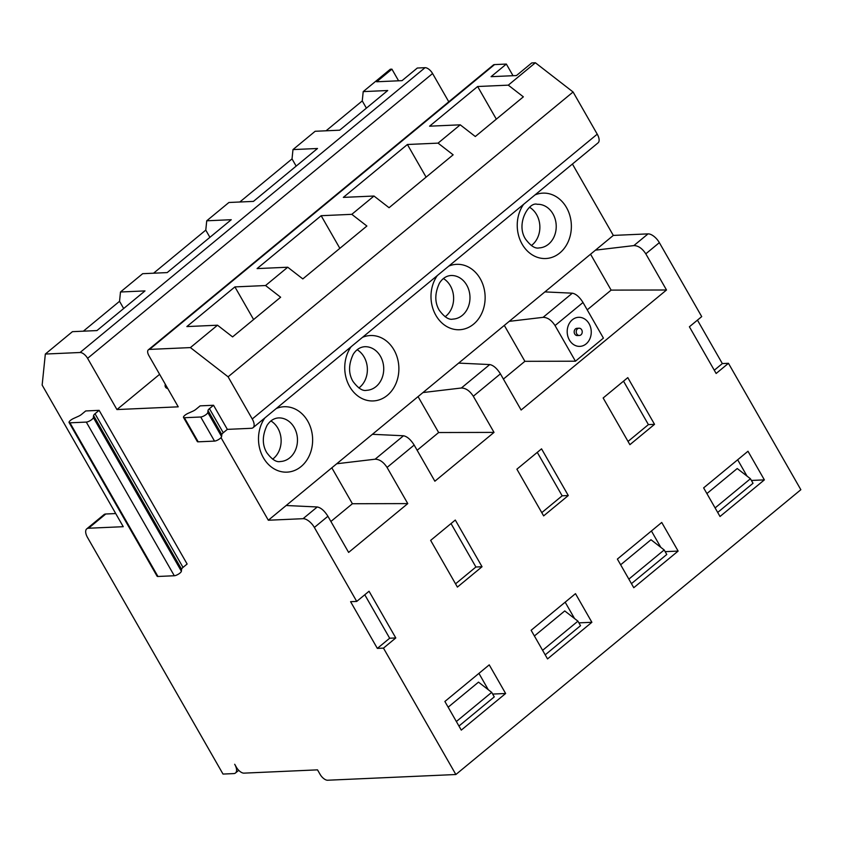 <?xml version="1.0" encoding="UTF-8"?>
<svg xmlns="http://www.w3.org/2000/svg" width="843" height="843" viewBox="0 0 843 843"><rect width="100%" height="100%" fill="white"/><g stroke="black" fill="none" stroke-linecap="round" stroke-linejoin="round"><path stroke-width="1.26" d="M489.235 664.864L444.883 701.481L461.279 730.112L505.631 693.494L489.235 664.864M478.929 673.378L488.287 689.732M492.66 694.063L505.631 693.494M482.038 566.738L457.401 587.086L430.647 540.384L455.294 520.047L482.038 566.738L475.905 567.012L451.026 523.566M272.626 459.161A21.823 18.04 87.5 0 0 277.874 428.233A21.823 18.04 87.5 0 0 270.919 420.952M86.745 528.867L103.995 514.62A10.906 5.206 50.5 0 1 105.765 513.998L88.515 528.234A10.906 5.206 -129.5 0 0 86.745 528.867A10.906 5.206 -129.5 0 0 87.556 537.549L223.016 774.064L233.743 773.589A10.906 5.206 -129.5 0 0 235.513 772.968A10.906 5.206 -129.5 0 0 234.691 764.274L236.419 767.288A7.271 3.467 -129.5 0 0 243.964 773.136L317.516 769.859L320.108 774.38A7.271 3.467 -129.5 0 0 327.642 780.228L455.863 774.517L383.47 648.119L377.337 648.393L350.593 601.691L356.726 601.417L314.365 527.455A10.906 5.206 -129.5 0 0 303.059 518.687L317.253 506.97L286.167 505.505L336.736 463.755L375.114 459.203C379.529 459.266 383.512 462.006 387.063 467.444L407.77 503.598L348.623 552.418L327.916 516.264C324.45 510.774 320.898 507.676 317.253 506.97M221.014 437.633L268.327 520.236L303.059 518.687M227.347 429.372L223.247 432.754A4.542 1.349 -29.8 0 0 221.804 434.609L221.604 436.59A4.542 1.349 -29.8 0 1 218.885 439.361A4.542 1.349 -29.8 0 1 214.522 441.1L198.179 441.827L184.375 417.728A4.542 1.349 150.2 0 1 183.511 417.443A4.542 1.349 150.2 0 1 188.031 413.365L192.899 411.173A4.542 1.349 150.2 0 0 196.04 409.245L200.139 405.862L213.542 405.262L227.347 429.372L251.298 428.297A10.906 5.206 -129.5 0 0 253.069 427.675A10.906 5.206 -129.5 0 0 252.247 418.992L228.095 376.81L190.402 347.59L149.538 349.402A7.271 3.467 -129.5 0 0 148.357 349.824A7.271 3.467 -129.5 0 0 148.905 355.62L178.231 406.832L116.935 409.561L87.598 358.338A7.271 3.467 -129.5 0 0 80.064 352.5L45.332 354.049L42.15 385.082L123.247 526.696L88.515 528.234M157.947 576.475L174.301 575.748A4.542 1.349 -29.8 0 0 178.663 574.009A4.542 1.349 -29.8 0 0 181.382 571.238L181.582 569.257A4.542 1.349 -29.8 0 1 183.026 567.402L187.125 564.02L99.126 410.351L85.712 410.952L81.613 414.334A4.542 1.349 150.2 0 1 78.473 416.263L73.604 418.465A4.542 1.349 150.2 0 0 69.084 422.533L157.083 576.19A4.542 1.349 -29.8 0 0 157.947 576.475L69.948 422.817A4.542 1.349 150.2 0 1 69.084 422.533M105.765 513.998L115.723 513.556M458.95 726.044L494.272 696.887L491.69 692.366L456.358 721.524M491.69 692.366L478.497 682.135L448.149 707.193M534.399 635.98L564.747 610.933L577.929 621.165L542.607 650.322M545.2 654.842L580.521 625.685L577.929 621.165M475.905 567.012L455.536 583.841M356.726 601.417L369.044 591.249L395.788 637.951L389.666 638.225L364.777 594.768M389.666 638.225L377.337 648.393M395.788 637.951L383.47 648.119M575.484 593.662L531.132 630.279L547.529 658.91L591.881 622.292L575.484 593.662M422.975 392.553L461.363 388.001C465.779 388.065 469.762 390.804 473.313 396.242L494.019 432.396L434.872 481.216L414.166 445.062C410.699 439.572 407.148 436.474 403.502 435.768L372.406 434.303L613.314 235.418L572.418 164.027M595.474 250.15L633.852 245.598C638.277 245.661 642.261 248.4 645.801 253.827L666.507 289.992L521.122 410.014L500.415 373.86C496.949 368.37 493.387 365.261 489.751 364.566L458.655 363.101M455.863 774.517L800.85 489.709L728.457 363.301L716.139 373.481L689.395 326.778L701.713 316.61L659.352 242.647A10.906 5.206 -129.5 0 0 648.046 233.88L613.314 235.418M678.13 551.08L661.734 522.46L617.382 559.078L633.767 587.708L678.13 551.08L665.159 551.659M720.017 516.496L764.369 479.878L747.983 451.258L703.631 487.876L720.017 516.496M654.537 424.335L629.89 444.683L603.145 397.98L627.793 377.632L654.537 424.335L648.404 424.609L623.525 381.162M568.287 495.536L543.64 515.884L516.896 469.182L541.543 448.845L568.287 495.536L562.155 495.81L541.786 512.628M358.865 387.949A21.823 18.04 87.5 0 0 364.123 357.032A21.823 18.04 87.5 0 0 357.169 349.75M578.909 622.861L591.881 622.292M418.065 396.61L438.645 432.533L494.019 432.396M438.645 432.533L417.148 450.267M331.826 467.812L352.395 503.735L407.77 503.598M352.395 503.735L330.899 521.469M184.375 417.728L200.718 417A4.542 1.349 150.2 0 0 205.081 415.262A4.542 1.349 150.2 0 0 207.799 412.49L208 410.499A4.542 1.349 150.2 0 1 209.443 408.644L213.542 405.262M181.382 571.238L93.373 417.58L93.573 415.588A4.542 1.349 150.2 0 1 95.017 413.744L99.126 410.351M69.948 422.817L86.302 422.09A4.542 1.349 150.2 0 0 90.654 420.351A4.542 1.349 150.2 0 0 93.373 417.58M565.168 602.176L574.536 618.53M326.072 130.791L362.258 100.918L363.207 91.613L387.727 90.517L339.676 130.191L315.156 131.276L292.985 149.59L317.505 148.494L253.427 201.393L228.906 202.489L206.735 220.792L205.776 230.107L153.574 273.206M292.985 149.59L292.026 158.906L239.823 201.993M80.064 352.5L425.051 67.682L417.317 68.03L402.037 80.643L376.652 81.771L391.921 69.158L390.32 69.231L363.207 91.613M206.735 220.792L231.256 219.707L167.188 272.595L142.667 273.69L120.486 291.994L145.007 290.909L96.956 330.572L72.435 331.668L45.332 354.049M120.486 291.994L119.537 301.309L83.352 331.183M425.051 67.682A7.271 3.467 50.5 0 1 432.585 73.531L87.598 358.338M159.622 374.324L116.935 409.561M448.782 101.803L432.585 73.531M123.668 308.527L119.537 301.309M209.907 237.315L205.776 230.107M321.162 215.703L257.083 268.59L287.737 267.231L302.816 278.917L366.884 226.029L351.805 214.333L321.162 215.703L339.855 248.337M351.805 214.333L373.986 196.029L343.333 197.388L407.401 144.501L438.054 143.131L460.236 124.827L429.582 126.187L477.633 86.513L508.287 85.154L535.389 62.772L531.743 62.94L516.464 75.554L491.069 76.681L506.348 64.068L494.525 64.595L149.538 349.402M190.402 347.59L217.505 325.208L186.861 326.578L234.912 286.905L265.556 285.535L287.737 267.231M148.357 349.824L493.345 65.006A7.271 3.467 50.5 0 1 494.525 64.595M228.095 376.81L573.082 91.992L535.389 62.772M508.287 85.154L523.355 96.84L475.304 136.513L460.236 124.827M373.986 196.029L389.066 207.715L453.134 154.817L438.054 143.131M217.505 325.208L232.584 336.894L280.635 297.231L265.556 285.535M253.069 427.675L598.056 142.867A10.906 5.206 -129.5 0 0 597.234 134.174L573.082 91.992M183.511 417.443L197.315 441.542A4.542 1.349 -29.8 0 0 198.179 441.827M253.606 319.539L234.912 286.905M268.327 520.236L286.167 505.505M336.736 463.755L372.406 434.303M426.094 177.135L407.401 144.501M590.564 254.207L611.133 290.118L587.223 309.855M611.133 290.118L666.507 289.992M504.314 325.409L524.883 361.32L503.397 379.065M524.883 361.32L575.442 361.204L603.409 338.117L583.008 302.489C579.531 296.989 575.98 293.891 572.344 293.185L544.905 291.899M529.667 207.346A21.823 18.04 -92.5 0 1 536.612 214.628A21.823 18.04 -92.5 0 1 531.364 245.545M717.688 512.439L753.02 483.271L750.428 478.75L715.106 507.918M751.408 480.457L764.369 479.878M737.667 459.772L747.024 476.116M631.449 583.641L666.771 554.473L664.179 549.952L628.857 579.12M579.067 328.212L577.023 328.306A3.635 3.003 87.5 0 0 574.473 330.287A3.635 3.003 87.5 0 0 574.715 333.965A3.635 3.003 87.5 0 0 577.339 335.567L579.383 335.472A3.635 3.003 87.5 0 0 582.228 331.71A3.635 3.003 87.5 0 0 579.067 328.212A3.635 3.003 87.5 0 0 576.517 330.193A3.635 3.003 87.5 0 0 576.76 333.881A3.635 3.003 87.5 0 0 579.383 335.472M569.373 339.982A14.542 12.023 -92.5 0 1 572.323 319.792A14.542 12.023 -92.5 0 1 589.078 323.701A14.542 12.023 -92.5 0 1 586.127 343.891A14.542 12.023 -92.5 0 1 569.373 339.982M509.225 321.352L543.092 317.337C547.507 317.4 551.491 320.14 555.042 325.567L575.442 361.204M651.418 530.974L660.786 547.318M445.115 316.747A21.823 18.04 87.5 0 0 450.373 285.83A21.823 18.04 87.5 0 0 443.418 278.548M697.446 320.129L722.335 363.575L714.274 370.225M722.335 363.575L728.457 363.301M562.155 495.81L537.276 452.364M706.887 493.576L737.235 468.529L750.428 478.75M620.648 564.778L650.986 539.731L664.179 549.952M391.921 69.158L398.591 80.802M506.348 64.068L513.018 75.701M362.258 100.918L366.389 108.136M296.156 166.113L292.026 158.906M496.327 119.158L477.633 86.513M648.404 424.609L628.035 441.426M327.916 516.264L314.365 527.455M414.166 445.062L387.063 467.444M500.415 373.86L473.313 396.242M659.352 242.647L645.801 253.827M294.218 427.506A21.823 18.04 87.5 0 0 278.464 417.917C273.849 418.254 270.023 420.773 266.999 425.473C262.194 435.683 262.099 444.725 266.725 452.596C271.878 459.509 276.441 462.48 280.403 461.511A21.823 18.04 87.5 0 0 295.661 449.593A21.823 18.04 87.5 0 0 294.218 427.506M380.467 356.304A21.823 18.04 87.5 0 0 364.713 346.715C360.098 347.053 356.273 349.571 353.238 354.271C348.444 364.482 348.349 373.523 352.975 381.394C358.127 388.307 362.69 391.278 366.652 390.309A21.823 18.04 87.5 0 0 381.911 378.391A21.823 18.04 87.5 0 0 380.467 356.304M276.251 408.528A32.729 27.06 -92.5 0 1 310.087 426.084A32.729 27.06 -92.5 0 1 299.117 468.044A32.729 27.06 -92.5 0 1 263.385 457.749A32.729 27.06 -92.5 0 1 264.86 417.938M362.501 337.326A32.729 27.06 -92.5 0 1 396.336 354.871A32.729 27.06 -92.5 0 1 385.367 396.832A32.729 27.06 -92.5 0 1 349.634 386.547A32.729 27.06 -92.5 0 1 351.109 346.736M375.114 459.203L403.502 435.768M183.026 567.402L95.017 413.744M174.301 575.748L86.302 422.09M181.582 569.257L93.573 415.588M167.799 388.612A29.094 8.651 150.2 0 1 165.302 384.25M252.247 418.992L597.234 134.174M221.604 436.59L207.799 412.49M221.804 434.609L208 410.499M214.522 441.1L200.718 417M223.247 432.754L209.443 408.644M448.75 266.125A32.729 27.06 -92.5 0 1 482.586 283.669A32.729 27.06 -92.5 0 1 471.616 325.63A32.729 27.06 -92.5 0 1 435.884 315.345A32.729 27.06 -92.5 0 1 437.348 275.535M534.999 194.923A32.729 27.06 -92.5 0 1 568.825 212.468A32.729 27.06 -92.5 0 1 557.855 254.428A32.729 27.06 -92.5 0 1 522.133 244.143A32.729 27.06 -92.5 0 1 523.598 204.333M552.966 213.901A21.823 18.04 87.5 0 0 537.202 204.301C529.109 201.403 515.547 223.532 525.463 238.99C530.626 245.903 535.179 248.875 539.151 247.905A21.823 18.04 87.5 0 0 554.409 235.987A21.823 18.04 87.5 0 0 552.966 213.901M633.852 245.598L648.046 233.88M583.008 302.489L555.042 325.567M461.363 388.001L489.751 364.566M543.092 317.337L572.344 293.185M466.716 285.103A21.823 18.04 87.5 0 0 450.963 275.513C446.337 275.851 442.522 278.369 439.488 283.069C434.693 293.28 434.598 302.321 439.224 310.192C444.377 317.105 448.94 320.077 452.902 319.107A21.823 18.04 87.5 0 0 468.16 307.189A21.823 18.04 87.5 0 0 466.716 285.103M238.727 770.312L235.513 772.968"/></g></svg>
